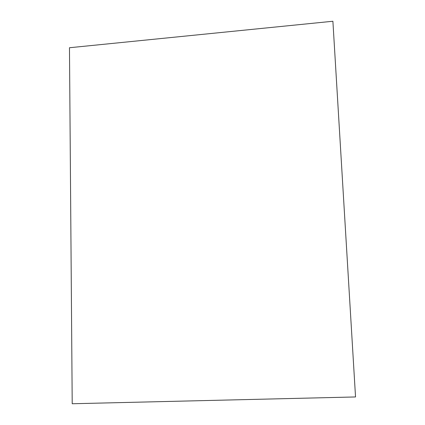 <?xml version="1.0" encoding="UTF-8"?>
<svg xmlns="http://www.w3.org/2000/svg" width="425" height="425" viewBox="0 0 425 425"><rect width="100%" height="100%" fill="white"/><g stroke="black" fill="none" stroke-linecap="round" stroke-linejoin="round"><path stroke-width="0.64" d="M332.892 21.25L355.534 396.95L72.213 403.75L69.466 47.738L332.892 21.25"/></g></svg>
